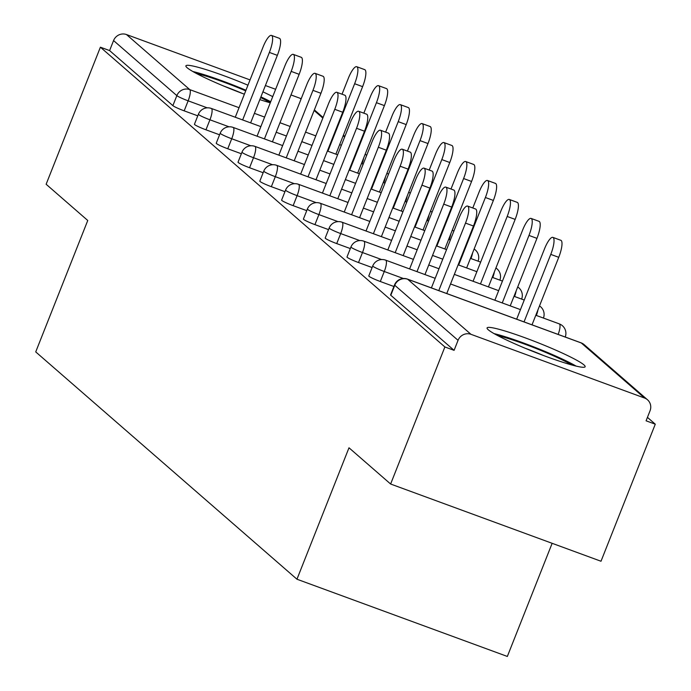 <?xml version="1.0" encoding="UTF-8"?>
<svg xmlns="http://www.w3.org/2000/svg" width="691" height="691" viewBox="0 0 691 691"><rect width="100%" height="100%" fill="white"/><g stroke="black" fill="none" stroke-linecap="round" stroke-linejoin="round"><path stroke-width="1.04" d="M583.955 364.891A52.741 4.975 21.6 0 0 531.534 340.214A52.741 4.975 21.6 0 0 487.077 327.914A52.741 4.975 21.6 0 0 488.269 329.771A52.741 4.975 21.6 0 0 540.682 354.44A52.741 4.975 21.6 0 0 585.147 366.74A52.741 4.975 21.6 0 0 583.955 364.891M272.72 96.645A52.741 4.975 21.6 0 0 262.908 91.825M247.948 85.2A52.741 4.975 21.6 0 0 185.896 65.835A52.741 4.975 21.6 0 0 187.08 67.692A52.741 4.975 21.6 0 0 244.389 94.201M259.825 99.616A52.741 4.975 21.6 0 0 270.276 102.812M552.144 543.307L507.341 656.45L296.957 579.222L35.725 351.909L87.757 220.481L46.133 184.255L100.394 47.195L109.601 50.573L172.88 105.637L176.844 95.626L113.566 40.562L109.601 50.573M655.275 424.188L646.076 420.81L650.041 410.791A10.14 9.752 131 0 0 644.556 398.033L470.968 334.314A10.14 9.752 131 0 0 458.055 340.326L454.091 350.337L444.883 346.96L390.622 484.02L601.006 561.247L655.275 424.188L647.441 417.364M113.566 40.562A10.14 9.752 -49 0 1 126.479 34.55L250.047 79.906M265.404 85.537L275.631 89.294M290.98 94.935L300.067 98.269A10.14 9.752 -49 0 1 301.181 98.761M390.622 484.02L348.99 447.794L296.957 579.222M444.883 346.96L100.394 47.195M393.905 286.497L380.309 281.505A10.14 0.959 -158.4 0 1 369.011 276.305A10.14 0.959 -158.4 0 1 368.787 275.951L372.751 265.94A10.14 0.959 -158.4 0 0 372.976 266.294A10.14 0.959 21.6 0 0 384.274 271.494L380.309 281.505M454.091 350.337L390.804 295.273A10.14 0.959 -158.4 0 1 390.579 294.919L394.544 284.899A10.14 0.959 -158.4 0 0 394.768 285.262L390.804 295.273M197.773 115.829L184.177 110.845A10.14 0.959 -158.4 0 1 172.88 105.637M350.32 248.57L336.724 243.586A10.14 0.959 -158.4 0 1 325.426 238.386A10.14 0.959 -158.4 0 1 325.202 238.024L329.166 228.013A10.14 0.959 -158.4 0 0 329.391 228.367A10.14 0.959 21.6 0 0 340.689 233.567L336.724 243.586M306.735 210.651L293.139 205.659A10.14 0.959 -158.4 0 1 281.842 200.459A10.14 0.959 -158.4 0 1 281.617 200.096L285.582 190.085A10.14 0.959 -158.4 0 0 285.806 190.44A10.14 0.959 21.6 0 0 297.104 195.639L293.139 205.659M263.15 172.724L249.555 167.732A10.14 0.959 -158.4 0 1 238.257 162.532A10.14 0.959 -158.4 0 1 238.032 162.169L241.997 152.158A10.14 0.959 -158.4 0 0 242.221 152.512A10.14 0.959 21.6 0 0 253.519 157.721L249.555 167.732M219.565 134.797L205.97 129.804A10.14 0.959 -158.4 0 1 194.672 124.605A10.14 0.959 -158.4 0 1 194.447 124.25L198.412 114.231A10.14 0.959 -158.4 0 0 198.637 114.594A10.14 0.959 21.6 0 0 209.934 119.793L205.97 129.804M241.358 153.756L227.762 148.764A10.14 0.959 -158.4 0 1 216.464 143.564A10.14 0.959 -158.4 0 1 216.24 143.21L220.204 133.199A10.14 0.959 -158.4 0 0 220.429 133.553A10.14 0.959 21.6 0 0 231.727 138.753L227.762 148.764M284.942 191.683L271.347 186.691A10.14 0.959 -158.4 0 1 260.049 181.491A10.14 0.959 -158.4 0 1 259.825 181.137L263.789 171.126A10.14 0.959 -158.4 0 0 264.014 171.48A10.14 0.959 21.6 0 0 275.312 176.68L271.347 186.691M328.527 229.611L314.932 224.618A10.14 0.959 -158.4 0 1 303.634 219.418A10.14 0.959 -158.4 0 1 303.409 219.064L307.374 209.045A10.14 0.959 -158.4 0 0 307.599 209.408A10.14 0.959 21.6 0 0 318.897 214.607L314.932 224.618M372.112 267.538L358.517 262.545A10.14 0.959 -158.4 0 1 347.219 257.346A10.14 0.959 -158.4 0 1 346.994 256.992L350.959 246.972A10.14 0.959 -158.4 0 0 351.183 247.335A10.14 0.959 21.6 0 0 362.481 252.535L358.517 262.545M271.477 35.414L279.449 38.342A15.211 3.913 110.2 0 1 277.35 55.358L269.378 52.43A15.211 3.913 -69.8 0 0 271.477 35.414A15.211 3.913 -69.8 0 0 263.09 46.962L235.268 117.228M277.35 55.358L250.626 122.868M269.378 52.43L242.645 119.94M356.737 66.707L364.71 69.636A15.211 3.913 110.2 0 1 362.611 86.651L354.638 83.723A15.211 3.913 -69.8 0 0 356.737 66.707A15.211 3.913 -69.8 0 0 348.35 78.256L342.036 94.209M327.905 151.234L354.638 83.723M335.878 154.162L362.611 86.651M196.771 73.661A45.641 4.301 -158.4 0 1 245.711 90.849M260.628 97.595A45.641 4.301 -158.4 0 1 270.319 102.709M242.524 93.51A42.255 3.982 21.6 0 0 223.737 86.064M270.717 101.698A52.404 4.941 21.6 0 0 260.913 96.87M245.953 90.236A52.404 4.941 21.6 0 0 192.884 71.527M497.952 335.74A45.641 4.301 -158.4 0 1 546.659 352.833A45.641 4.301 -158.4 0 1 571.854 365.003M543.713 355.589A42.255 3.982 21.6 0 0 524.918 348.152M576.147 366.109A52.404 4.941 21.6 0 0 548.516 352.902A52.404 4.941 21.6 0 0 494.065 333.615M293.269 54.373L301.241 57.301A15.211 3.913 110.2 0 1 299.143 74.317L291.17 71.389A15.211 3.913 -69.8 0 0 293.269 54.373A15.211 3.913 -69.8 0 0 284.882 65.921L257.061 136.196M299.143 74.317L272.418 141.828M291.17 71.389L264.437 138.9M315.061 73.341L323.034 76.269A15.211 3.913 110.2 0 1 320.935 93.285L312.963 90.357A15.211 3.913 -69.8 0 0 315.061 73.341A15.211 3.913 -69.8 0 0 306.674 84.889L278.853 155.155M320.935 93.285L294.211 160.796M312.963 90.357L286.229 157.868M336.854 92.3L344.826 95.228A15.211 3.913 110.2 0 1 342.727 112.244L334.755 109.316A15.211 3.913 -69.8 0 0 336.854 92.3A15.211 3.913 -69.8 0 0 328.467 103.849L300.645 174.123M342.727 112.244L316.003 179.755M334.755 109.316L308.022 176.827M358.646 111.268L366.619 114.196A15.211 3.913 110.2 0 1 364.52 131.212L356.547 128.284A15.211 3.913 -69.8 0 0 358.646 111.268A15.211 3.913 -69.8 0 0 350.259 122.808L322.438 193.083M364.52 131.212L337.795 198.723M356.547 128.284L329.814 195.795M380.439 130.228L388.411 133.156A15.211 3.913 110.2 0 1 386.312 150.172L378.34 147.243A15.211 3.913 -69.8 0 0 380.439 130.228A15.211 3.913 -69.8 0 0 372.052 141.776L344.23 212.051M386.312 150.172L359.588 217.682M378.34 147.243L351.607 214.754M378.53 85.675L386.502 88.595A15.211 3.913 110.2 0 1 384.403 105.611L376.431 102.691A15.211 3.913 -69.8 0 0 378.53 85.675A15.211 3.913 -69.8 0 0 370.143 97.215L363.829 113.169M349.698 170.202L376.431 102.691M357.67 173.121L384.403 105.611M400.322 104.635L408.295 107.563A15.211 3.913 110.2 0 1 406.196 124.579L398.223 121.651A15.211 3.913 -69.8 0 0 400.322 104.635A15.211 3.913 -69.8 0 0 391.935 116.183L385.621 132.128M371.49 189.161L398.223 121.651M379.463 192.089L406.196 124.579M422.115 123.594L430.087 126.522A15.211 3.913 110.2 0 1 427.988 143.538L420.016 140.619A15.211 3.913 -69.8 0 0 422.115 123.594A15.211 3.913 -69.8 0 0 413.728 135.142L407.414 151.096M393.283 208.121L420.016 140.619M401.255 211.049L427.988 143.538M443.907 142.562L451.879 145.49A15.211 3.913 110.2 0 1 449.781 162.506L441.808 159.578A15.211 3.913 -69.8 0 0 443.907 142.562A15.211 3.913 -69.8 0 0 435.52 154.11L429.206 170.055M415.075 227.089L441.808 159.578M423.047 230.017L449.781 162.506M465.699 161.521L473.672 164.449A15.211 3.913 110.2 0 1 471.573 181.465L463.601 178.537A15.211 3.913 -69.8 0 0 465.699 161.521A15.211 3.913 -69.8 0 0 457.312 173.07L450.998 189.023M436.867 246.048L463.601 178.537M444.84 248.976L471.573 181.465M402.231 149.196L410.204 152.115A15.211 3.913 110.2 0 1 408.105 169.14L400.132 166.211A15.211 3.913 -69.8 0 0 402.231 149.196A15.211 3.913 -69.8 0 0 393.844 160.735L366.023 231.01M408.105 169.14L381.38 236.65M400.132 166.211L373.399 233.722M487.492 180.489L495.464 183.417A15.211 3.913 110.2 0 1 493.365 200.433L485.393 197.505A15.211 3.913 -69.8 0 0 487.492 180.489A15.211 3.913 -69.8 0 0 479.105 192.038L472.791 207.982M458.66 265.016L485.393 197.505M466.641 267.944L493.365 200.433M424.024 168.155L431.996 171.083A15.211 3.913 110.2 0 1 429.897 188.099L421.925 185.171A15.211 3.913 -69.8 0 0 424.024 168.155A15.211 3.913 -69.8 0 0 415.637 179.703L387.815 249.969M429.897 188.099L403.173 255.61M421.925 185.171L395.192 252.681M509.284 199.449L517.257 202.377A15.211 3.913 110.2 0 1 515.158 219.393L507.185 216.464A15.211 3.913 -69.8 0 0 509.284 199.449A15.211 3.913 -69.8 0 0 500.897 210.997L473.076 281.272M480.452 283.975L507.185 216.464M488.433 286.903L515.158 219.393M445.816 187.123L453.788 190.042A15.211 3.913 110.2 0 1 451.689 207.058L443.717 204.139A15.211 3.913 -69.8 0 0 445.816 187.123A15.211 3.913 -69.8 0 0 437.429 198.662L409.608 268.937M451.689 207.058L424.965 274.569M443.717 204.139L416.984 271.649M531.077 218.416L539.049 221.345A15.211 3.913 110.2 0 1 536.95 238.36L528.978 235.432A15.211 3.913 -69.8 0 0 531.077 218.416A15.211 3.913 -69.8 0 0 522.69 229.956L494.868 300.231M502.245 302.943L528.978 235.432M510.226 305.871L536.95 238.36M467.608 206.082L475.581 209.01A15.211 3.913 110.2 0 1 473.482 226.026L465.509 223.098A15.211 3.913 -69.8 0 0 467.608 206.082A15.211 3.913 -69.8 0 0 459.221 217.63L431.4 287.897M473.482 226.026L446.757 293.537M465.509 223.098L438.776 290.609M552.869 237.376L560.842 240.304A15.211 3.913 110.2 0 1 558.743 257.32L550.77 254.392A15.211 3.913 -69.8 0 0 552.869 237.376A15.211 3.913 -69.8 0 0 544.482 248.924L516.661 319.199M524.037 321.902L550.77 254.392M532.018 324.83L558.743 257.32M126.479 34.55L189.766 89.614L239.043 107.701M254.392 113.341L264.627 117.09M279.976 122.73L290.203 126.488M305.56 132.119L315.787 135.877M339.652 144.635L341.371 145.265M344.628 137.043L343.168 135.764M322.835 118.075L314.12 110.491M301.043 99.115L300.067 98.269M207.248 107.839L188.142 100.826A10.14 0.959 21.6 0 1 176.844 95.626A10.14 9.752 -49 0 1 189.766 89.614A10.14 2.609 110.2 0 1 188.142 100.826L184.177 110.845M365.159 154.223A10.14 9.752 -49 0 1 366.29 155.069L365.202 154.119M644.556 398.033L581.278 342.961L407.69 279.25L470.968 334.314M458.055 340.326L394.768 285.262A10.14 9.752 131 0 1 407.69 279.25A10.14 2.609 -69.8 0 0 407.465 279.112A10.14 2.609 -69.8 0 0 407.172 279.078M647.493 399.769L584.215 344.697A10.14 9.752 131 0 0 581.278 342.961A10.14 2.609 -69.8 0 0 581.053 342.831A10.14 2.609 -69.8 0 0 580.794 342.788M363.621 158.101A10.14 2.609 110.2 0 1 362.032 163.758M229.041 126.807L209.934 119.793A10.14 2.609 110.2 0 0 211.558 108.582A10.14 2.609 -69.8 0 0 211.334 108.444A10.14 2.609 -69.8 0 0 211.031 108.409M250.833 145.766L231.727 138.753A10.14 2.609 110.2 0 0 233.351 127.541A10.14 2.609 -69.8 0 0 233.126 127.412A10.14 2.609 -69.8 0 0 232.824 127.369M272.625 164.734L253.519 157.721A10.14 2.609 110.2 0 0 255.143 146.509A10.14 2.609 -69.8 0 0 254.919 146.371A10.14 2.609 -69.8 0 0 254.616 146.328M294.418 183.694L275.312 176.68A10.14 2.609 110.2 0 0 276.936 165.469A10.14 2.609 -69.8 0 0 276.711 165.339A10.14 2.609 -69.8 0 0 276.409 165.296M316.21 202.662L297.104 195.639A10.14 2.609 110.2 0 0 298.728 184.428A10.14 2.609 -69.8 0 0 298.503 184.298A10.14 2.609 -69.8 0 0 298.201 184.255M338.003 221.621L318.897 214.607A10.14 2.609 110.2 0 0 320.52 203.396A10.14 2.609 -69.8 0 0 320.296 203.258A10.14 2.609 -69.8 0 0 319.993 203.223M359.795 240.58L340.689 233.567A10.14 2.609 110.2 0 0 342.313 222.355A10.14 2.609 -69.8 0 0 342.088 222.226A10.14 2.609 -69.8 0 0 341.795 222.182M381.587 259.548L362.481 252.535A10.14 2.609 110.2 0 0 364.105 241.323A10.14 2.609 -69.8 0 0 363.881 241.185A10.14 2.609 -69.8 0 0 363.587 241.15M403.38 278.508L384.274 271.494A10.14 2.609 110.2 0 0 385.898 260.282A10.14 2.609 -69.8 0 0 385.673 260.153A10.14 2.609 -69.8 0 0 385.379 260.11M385.414 177.06A10.14 2.609 110.2 0 1 383.825 182.726M407.206 196.019A10.14 2.609 110.2 0 1 405.617 201.686M428.999 214.987A10.14 2.609 110.2 0 1 427.409 220.645M450.791 233.947A10.14 2.609 110.2 0 1 449.202 239.613M472.584 252.915A10.14 2.609 110.2 0 1 470.994 258.572M494.376 271.874A10.14 2.609 110.2 0 1 492.787 277.54M516.168 290.842A10.14 2.609 110.2 0 1 514.579 296.499M537.961 309.801A10.14 2.609 110.2 0 1 536.371 315.467M558.164 334.427A10.14 2.609 110.2 0 0 559.485 324.001A10.14 2.609 -69.8 0 0 559.261 323.863A10.14 2.609 -69.8 0 0 559.002 323.829M314.362 109.886L323.077 117.461M343.41 135.16L344.869 136.429M388.446 174.365A10.14 10.14 0 0 0 386.951 173.182M363.181 164.182L361.462 163.551M337.597 154.793L327.37 151.035M312.012 145.404L301.786 141.646M286.437 136.015L276.201 132.257M260.853 126.626L211.334 108.444A10.14 10.14 0 0 0 198.412 114.231M410.238 193.333A10.14 10.14 0 0 0 408.744 192.141M384.973 183.15L383.255 182.519M359.389 173.752L349.162 170.003M333.805 164.363L323.578 160.614M308.229 154.974L297.994 151.217M282.645 145.585L233.126 127.412A10.14 10.14 0 0 0 220.204 133.199M432.03 212.292A10.14 10.14 0 0 0 430.536 211.109M406.766 202.109L405.047 201.478M381.182 192.72L370.955 188.963M355.597 183.331L345.37 179.574M330.022 173.942L319.786 170.185M304.437 164.544L254.919 146.371A10.14 10.14 0 0 0 241.997 152.158M453.823 231.26A10.14 10.14 0 0 0 452.329 230.068M428.558 221.068L426.839 220.438M402.974 211.679L392.747 207.931M377.39 202.29L367.163 198.533M351.814 192.901L341.579 189.144M326.23 183.512L276.711 165.339A10.14 10.14 0 0 0 263.789 171.126M478.06 261.172A10.14 10.14 0 0 0 474.121 249.028M450.351 240.036L448.632 239.406M424.766 230.647L414.54 226.89M399.182 221.258L388.955 217.501M373.606 211.861L363.371 208.112M348.022 202.472L298.503 184.298A10.14 10.14 0 0 0 285.582 190.085M499.852 280.131A10.14 10.14 0 0 0 495.913 267.996M480.66 262.122L470.424 258.365M446.559 249.606L436.332 245.849M420.974 240.218L410.748 236.46M395.399 230.829L385.163 227.071M369.815 221.44L320.296 203.258A10.14 10.14 0 0 0 307.374 209.045M521.645 299.099A10.14 10.14 0 0 0 517.706 286.955M502.452 281.082L492.217 277.333M476.868 271.693L458.124 264.817M442.767 259.177L432.54 255.428M417.191 249.788L406.956 246.039M391.607 240.399L342.088 222.226A10.14 10.14 0 0 0 329.166 228.013M543.437 318.059A10.14 10.14 0 0 0 539.498 305.923M524.244 300.049L514.009 296.292M498.66 290.661L454.332 274.387M438.984 268.756L428.748 264.999M413.399 259.367L363.881 241.185A10.14 10.14 0 0 0 350.959 246.972M565.229 337.027A10.14 10.14 0 0 0 559.261 323.863L535.801 315.26M520.453 309.62L450.541 283.966M435.192 278.326L385.673 260.153A10.14 10.14 0 0 0 372.751 265.94M584.215 344.697A10.14 10.14 0 0 0 581.053 342.831L407.465 279.112A10.14 10.14 0 0 0 394.544 284.899"/></g></svg>
